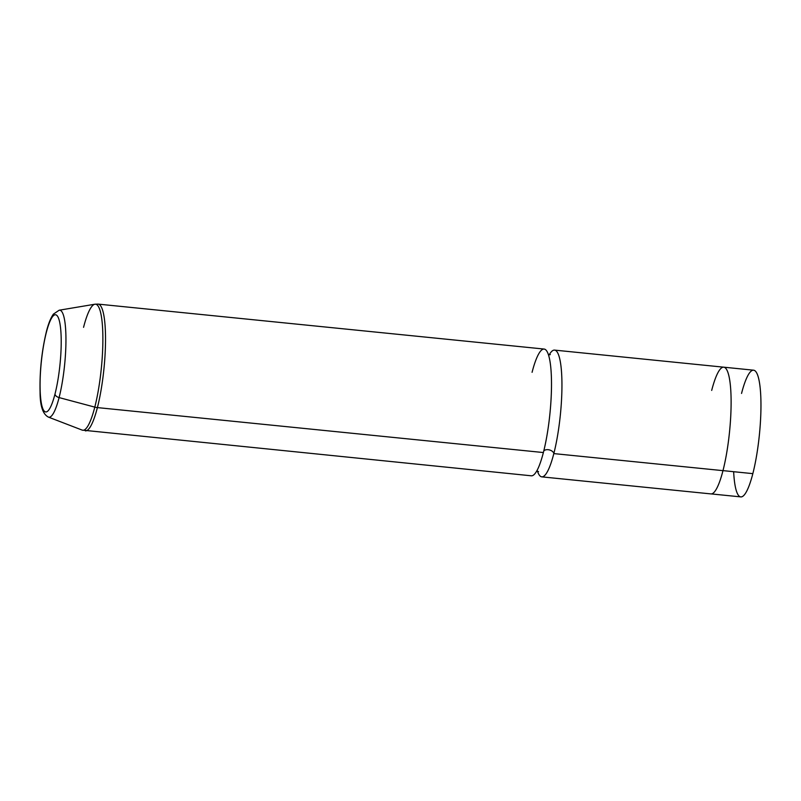 <?xml version="1.0" encoding="UTF-8"?>
<svg xmlns="http://www.w3.org/2000/svg" width="801" height="801" viewBox="0 0 801 801"><rect width="100%" height="100%" fill="white"/><g stroke="black" fill="none" stroke-linecap="round" stroke-linejoin="round"><path stroke-width="1.2" d="M554.562 350.107A63.7 12.265 -84.2 0 0 549.146 354.923A63.7 12.265 95.8 0 1 561.731 375.669A63.7 12.265 95.8 0 1 553.821 453.596A5.347 3.244 14.4 0 0 549.396 449.922A5.347 3.244 14.4 0 0 543.759 451.043A5.347 3.244 -165.6 0 1 549.396 449.922A5.347 3.244 -165.6 0 1 553.821 453.596L722.983 470.648L553.821 453.596A63.7 12.265 95.8 0 1 537.431 471.068A63.7 12.265 -84.2 0 0 541.786 476.865A63.7 12.265 -84.2 0 0 553.821 453.596A63.7 12.265 -84.2 0 0 561.942 386.883A63.7 12.265 -84.2 0 0 554.562 350.107L753.571 370.192A63.669 12.255 95.8 0 1 760.95 406.948A63.669 12.255 95.8 0 1 752.84 473.641L722.993 470.628L752.84 473.641A63.669 12.255 95.8 0 1 740.805 496.89L710.958 493.887M723.724 367.158A63.7 12.265 95.8 0 1 731.103 403.924A63.7 12.265 95.8 0 1 722.983 470.648A63.7 12.265 95.8 0 1 710.948 493.907L541.786 476.865M83.554 327.329A63.349 12.195 -84.2 0 1 94.878 304.22A63.349 12.195 95.8 0 1 102.878 339.274A63.349 12.195 95.8 0 1 94.798 407.118L59.094 397.586A53.787 10.353 95.8 0 1 48.4 417.101A53.787 10.353 -84.2 0 0 59.094 397.586A5.096 3.084 -165.6 0 1 54.979 394.112A48.861 9.412 95.8 0 1 41.001 400.991A48.861 9.412 95.8 0 1 46.308 332.565A48.861 9.412 95.8 0 1 60.275 325.687A48.861 9.412 95.8 0 1 54.979 394.112A5.096 3.084 14.4 0 0 59.094 397.586A53.787 10.353 -84.2 0 0 65.952 339.984A53.787 10.353 -84.2 0 0 59.174 310.217A53.787 10.353 95.8 0 1 65.952 339.984A53.787 10.353 95.8 0 1 59.094 397.586L94.798 407.118A63.349 12.195 -84.2 0 0 102.878 339.274A63.349 12.195 -84.2 0 0 94.878 304.22L98.143 304.11A63.7 12.265 95.8 0 1 105.522 340.886A63.7 12.265 95.8 0 1 97.402 407.599A63.7 12.265 -84.2 0 0 105.522 340.886A63.7 12.265 -84.2 0 0 98.143 304.11L544.109 349.056A63.7 12.265 95.8 0 1 551.488 385.832A63.7 12.265 95.8 0 1 543.378 452.545L97.402 407.599A63.7 12.265 95.8 0 1 85.367 430.868A63.7 12.265 -84.2 0 0 97.402 407.599L543.378 452.545A63.7 12.265 -84.2 0 0 550.287 363.344A63.7 12.265 -84.2 0 0 532.074 372.315M733.656 471.709A63.669 12.255 -84.2 0 0 752.84 473.641A63.669 12.255 -84.2 0 0 759.748 384.48A63.669 12.255 -84.2 0 0 741.546 393.441M722.983 470.648A63.7 12.265 -84.2 0 0 729.901 381.446A63.7 12.265 -84.2 0 0 711.688 390.417M54.979 394.112A48.861 9.412 -84.2 0 0 60.275 325.687A48.861 9.412 -84.2 0 0 46.308 332.565A5.096 3.084 -165.6 0 1 46.348 331.804A5.096 3.084 14.4 0 0 46.308 332.565A48.861 9.412 -84.2 0 0 41.001 400.991A48.861 9.412 -84.2 0 0 54.979 394.112M543.378 452.545A63.7 12.265 95.8 0 1 531.343 475.804L82.193 430.107A63.349 12.195 -84.2 0 0 94.798 407.118A63.349 12.195 95.8 0 1 82.193 430.107L48.4 417.101C42.823 414.227 40.05 405.857 40.08 391.989C39.589 371.454 41.682 351.389 46.348 331.804C48.32 323.844 50.673 317.957 53.397 314.132L59.174 310.217L94.878 304.22M97.402 407.599A10.193 6.178 -165.6 0 1 94.798 407.118A10.193 6.178 14.4 0 0 97.402 407.599M536.76 470.998L538.532 471.599M550.327 354.613L548.465 354.853"/></g></svg>

